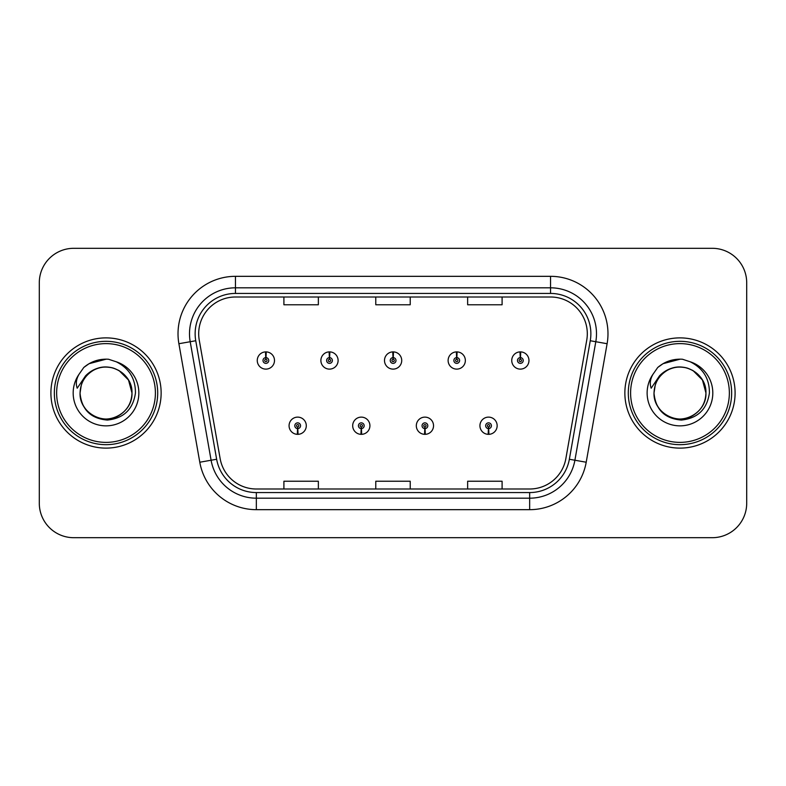 <?xml version="1.0" encoding="UTF-8"?>
<svg xmlns="http://www.w3.org/2000/svg" width="786" height="786" viewBox="0 0 786 786"><rect width="100%" height="100%" fill="white"/><g stroke="black" fill="none" stroke-linecap="round" stroke-linejoin="round"><path stroke-width="1.18" d="M361.177 428.596L360.931 434.334A8.617 8.617 0 0 0 361.678 434.334L361.432 428.596A2.869 2.869 0 0 0 364.173 425.727A2.869 2.869 0 0 0 361.305 422.858A2.869 2.869 0 0 0 358.436 425.727A2.869 2.869 0 0 0 361.177 428.596L361.255 426.877A1.15 1.15 0 0 1 360.155 425.727A1.15 1.15 0 0 1 361.305 424.578A1.15 1.15 0 0 1 362.454 425.727A1.15 1.15 0 0 1 361.354 426.877L361.432 428.596M424.804 428.596L424.548 434.334A8.617 8.617 0 0 0 425.305 434.334L425.049 428.596A2.869 2.869 0 0 0 427.8 425.727A2.869 2.869 0 0 0 424.921 422.858A2.869 2.869 0 0 0 422.053 425.727A2.869 2.869 0 0 0 424.804 428.596L424.872 426.877A1.15 1.15 0 0 1 423.772 425.727A1.15 1.15 0 0 1 424.921 424.578A1.15 1.15 0 0 1 426.071 425.727A1.15 1.15 0 0 1 424.971 426.877L425.049 428.596M488.42 428.596L488.165 434.334A8.617 8.617 0 0 0 488.921 434.334L488.666 428.596A2.869 2.869 0 0 0 491.417 425.727A2.869 2.869 0 0 0 488.548 422.858A2.869 2.869 0 0 0 485.669 425.727A2.869 2.869 0 0 0 488.42 428.596L488.499 426.877A1.15 1.15 0 0 1 487.399 425.727A1.15 1.15 0 0 1 488.548 424.578A1.15 1.15 0 0 1 489.698 425.727A1.15 1.15 0 0 1 488.597 426.877L488.666 428.596M297.56 428.596L297.305 434.334A8.617 8.617 0 0 0 298.061 434.334L297.806 428.596A2.869 2.869 0 0 0 300.557 425.727A2.869 2.869 0 0 0 297.688 422.858A2.869 2.869 0 0 0 294.809 425.727A2.869 2.869 0 0 0 297.56 428.596L297.639 426.877A1.15 1.15 0 0 1 296.538 425.727A1.15 1.15 0 0 1 297.688 424.578A1.15 1.15 0 0 1 298.837 425.727A1.15 1.15 0 0 1 297.737 426.877L297.806 428.596M329.619 357.63L329.874 351.892A8.617 8.617 0 0 0 329.118 351.892L329.373 357.63A2.869 2.869 0 0 0 326.622 360.499A2.869 2.869 0 0 0 329.491 363.368A2.869 2.869 0 0 0 332.37 360.499A2.869 2.869 0 0 0 329.619 357.63L329.54 359.349A1.15 1.15 0 0 1 330.641 360.499A1.15 1.15 0 0 1 329.491 361.648A1.15 1.15 0 0 1 328.342 360.499A1.15 1.15 0 0 1 329.442 359.349L329.373 357.63M393.236 357.63L393.491 351.892A8.617 8.617 0 0 0 392.735 351.892L392.99 357.63A2.869 2.869 0 0 0 390.239 360.499A2.869 2.869 0 0 0 393.118 363.368A2.869 2.869 0 0 0 395.987 360.499A2.869 2.869 0 0 0 393.236 357.63L393.167 359.349A1.15 1.15 0 0 1 394.267 360.499A1.15 1.15 0 0 1 393.118 361.648A1.15 1.15 0 0 1 391.968 360.499A1.15 1.15 0 0 1 393.069 359.349L392.99 357.63M456.863 357.63L457.108 351.892A8.617 8.617 0 0 0 456.361 351.892L456.607 357.63A2.869 2.869 0 0 0 453.866 360.499A2.869 2.869 0 0 0 456.735 363.368A2.869 2.869 0 0 0 459.604 360.499A2.869 2.869 0 0 0 456.863 357.63L456.784 359.349A1.15 1.15 0 0 1 457.884 360.499A1.15 1.15 0 0 1 456.735 361.648A1.15 1.15 0 0 1 455.585 360.499A1.15 1.15 0 0 1 456.686 359.349L456.607 357.63M520.479 357.63L520.735 351.892A8.617 8.617 0 0 0 519.978 351.892L520.234 357.63A2.869 2.869 0 0 0 517.483 360.499A2.869 2.869 0 0 0 520.352 363.368A2.869 2.869 0 0 0 523.23 360.499A2.869 2.869 0 0 0 520.479 357.63L520.401 359.349A1.15 1.15 0 0 1 521.501 360.499A1.15 1.15 0 0 1 520.352 361.648A1.15 1.15 0 0 1 519.202 360.499A1.15 1.15 0 0 1 520.303 359.349L520.234 357.63M266.002 357.63L266.248 351.892A8.617 8.617 0 0 0 265.501 351.892L265.747 357.63A2.869 2.869 0 0 0 263.005 360.499A2.869 2.869 0 0 0 265.874 363.368A2.869 2.869 0 0 0 268.743 360.499A2.869 2.869 0 0 0 266.002 357.63L265.923 359.349A1.15 1.15 0 0 1 267.024 360.499A1.15 1.15 0 0 1 265.874 361.648A1.15 1.15 0 0 1 264.725 360.499A1.15 1.15 0 0 1 265.825 359.349L265.747 357.63M50.903 393A55.118 55.118 0 0 0 106.022 448.118A55.118 55.118 0 0 0 161.14 393A55.118 55.118 0 0 0 106.022 337.882A55.118 55.118 0 0 0 50.903 393A55.118 55.118 0 0 0 106.022 448.118A55.118 55.118 0 0 0 161.14 393A55.118 55.118 0 0 0 106.022 337.882A55.118 55.118 0 0 0 50.903 393M624.86 393A55.118 55.118 0 0 0 679.978 448.118A55.118 55.118 0 0 0 735.097 393A55.118 55.118 0 0 0 679.978 337.882A55.118 55.118 0 0 0 624.86 393A55.118 55.118 0 0 0 679.978 448.118A55.118 55.118 0 0 0 735.097 393A55.118 55.118 0 0 0 679.978 337.882A55.118 55.118 0 0 0 624.86 393M198.691 333.745A36.745 36.745 0 0 1 235.446 297L550.554 297A36.745 36.745 0 0 1 586.749 340.122L565.851 458.641A36.745 36.745 0 0 1 529.656 489L256.344 489A36.745 36.745 0 0 1 220.149 458.641L199.251 340.122A36.745 36.745 0 0 1 198.691 333.745M195.134 333.745A40.312 40.312 0 0 0 195.743 340.741L216.641 459.26A40.312 40.312 0 0 0 256.344 492.567L529.656 492.567A40.312 40.312 0 0 0 569.359 459.26L590.257 340.741A40.312 40.312 0 0 0 550.554 293.433L235.446 293.433A40.312 40.312 0 0 0 195.134 333.745M178.894 343.718A57.417 57.417 0 0 1 235.446 276.328L550.554 276.328A57.417 57.417 0 0 1 607.106 343.718L586.209 462.227A57.417 57.417 0 0 1 529.656 509.672L256.344 509.672A57.417 57.417 0 0 1 199.791 462.227L178.894 343.718L190.202 341.723A45.932 45.932 0 0 1 235.446 287.814L550.554 287.814A45.932 45.932 0 0 1 595.798 341.723L574.9 460.232A45.932 45.932 0 0 1 529.656 498.186L256.344 498.186A45.932 45.932 0 0 1 211.1 460.232L190.202 341.723A45.932 45.932 0 0 1 189.505 333.745M746.7 282.754A34.446 34.446 0 0 0 712.254 248.307L73.746 248.307A34.446 34.446 0 0 0 39.3 282.754L39.3 503.246A34.446 34.446 0 0 0 73.746 537.693L712.254 537.693A34.446 34.446 0 0 0 746.7 503.246L746.7 282.754L746.7 503.246M375.777 297L375.777 304.772L410.223 304.772L410.223 297M283.903 297L283.903 304.772L318.359 304.772L318.359 297M467.641 297L467.641 304.772L502.097 304.772L502.097 297M410.223 489L410.223 481.229L375.777 481.229L375.777 489M318.359 489L318.359 481.229L283.903 481.229L283.903 489M502.097 489L502.097 481.229L467.641 481.229L467.641 489M39.3 282.754L39.3 503.246M712.254 248.307L73.746 248.307M73.746 537.693L712.254 537.693M274.491 360.499A8.617 8.617 0 0 0 266.248 351.892A8.617 8.617 0 0 1 274.491 360.499A8.617 8.617 0 0 1 265.874 369.115A8.617 8.617 0 0 1 257.258 360.499A8.617 8.617 0 0 1 265.501 351.892M289.071 425.727A8.617 8.617 0 0 0 297.305 434.334A8.617 8.617 0 0 1 289.071 425.727A8.617 8.617 0 0 1 297.688 417.12A8.617 8.617 0 0 1 306.294 425.727A8.617 8.617 0 0 1 298.061 434.334M338.108 360.499A8.617 8.617 0 0 0 329.874 351.892A8.617 8.617 0 0 1 338.108 360.499A8.617 8.617 0 0 1 329.491 369.115A8.617 8.617 0 0 1 320.885 360.499A8.617 8.617 0 0 1 329.118 351.892M401.725 360.499A8.617 8.617 0 0 0 393.491 351.892A8.617 8.617 0 0 1 401.725 360.499A8.617 8.617 0 0 1 393.118 369.115A8.617 8.617 0 0 1 384.501 360.499A8.617 8.617 0 0 1 392.735 351.892M465.351 360.499A8.617 8.617 0 0 0 457.108 351.892A8.617 8.617 0 0 1 465.351 360.499A8.617 8.617 0 0 1 456.735 369.115A8.617 8.617 0 0 1 448.118 360.499A8.617 8.617 0 0 1 456.361 351.892M528.968 360.499A8.617 8.617 0 0 0 520.735 351.892A8.617 8.617 0 0 1 528.968 360.499A8.617 8.617 0 0 1 520.352 369.115A8.617 8.617 0 0 1 511.745 360.499A8.617 8.617 0 0 1 519.978 351.892M352.688 425.727A8.617 8.617 0 0 0 360.931 434.334A8.617 8.617 0 0 1 352.688 425.727A8.617 8.617 0 0 1 361.305 417.12A8.617 8.617 0 0 1 369.921 425.727A8.617 8.617 0 0 1 361.678 434.334M416.315 425.727A8.617 8.617 0 0 0 424.548 434.334A8.617 8.617 0 0 1 416.315 425.727A8.617 8.617 0 0 1 424.921 417.12A8.617 8.617 0 0 1 433.538 425.727A8.617 8.617 0 0 1 425.305 434.334M479.932 425.727A8.617 8.617 0 0 0 488.165 434.334A8.617 8.617 0 0 1 479.932 425.727A8.617 8.617 0 0 1 488.548 417.12A8.617 8.617 0 0 1 497.155 425.727A8.617 8.617 0 0 1 488.921 434.334M157.701 393A51.68 51.68 0 0 0 106.022 341.32A51.68 51.68 0 0 0 54.342 393A51.68 51.68 0 0 0 106.022 444.68A51.68 51.68 0 0 0 157.701 393M155.402 393A49.38 49.38 0 0 0 106.022 343.62A49.38 49.38 0 0 0 56.641 393A49.38 49.38 0 0 0 106.022 442.38A49.38 49.38 0 0 0 155.402 393M81.263 385.199L80.025 393C81.616 409.594 90.724 418.624 107.358 420.068C123.697 418.368 133.07 409.349 135.447 393C135.556 378.675 129.169 368.28 116.279 361.796L108.517 359.241C99.154 358.691 90.901 361.442 83.768 367.494L79.081 374.205C76.222 379.019 75.603 383.686 77.205 388.215L85.566 375.816C93.357 368.025 102.632 365.461 113.381 368.103A25.958 25.958 0 0 0 81.263 385.199L80.064 393C80.408 383.214 84.741 375.718 93.043 370.52C109.225 360.155 132.863 373.802 131.979 393C131.626 402.786 127.303 410.282 119 415.48C102.819 425.845 79.18 412.198 80.064 393L81.263 385.199L80.064 393C79.18 412.198 102.819 425.845 119 415.48C127.303 410.282 131.626 402.786 131.979 393C131.626 402.786 127.303 410.282 119 415.48C102.819 425.845 79.18 412.198 80.064 393C80.408 402.786 84.741 410.282 93.043 415.48C109.225 425.845 132.863 412.198 131.979 393L128.501 380.021L119 370.52L113.381 368.103L119 370.52L128.501 380.021L131.979 393L128.501 380.021L119 370.52L113.381 368.103L119 370.52L128.501 380.021L131.979 393L128.501 380.021L119 370.52L113.381 368.103L119 370.52L128.501 380.021L131.979 393L128.501 380.021L119 370.52L113.381 368.103L119 370.52L128.501 380.021L131.979 393C131.174 380.532 124.974 372.23 113.381 368.103L113.39 368.103M83.837 367.426L89.093 363.682L106.287 359.143L89.093 363.682L83.837 367.426L89.093 363.682L106.287 359.143L89.093 363.682L83.837 367.426L89.093 363.682L106.287 359.143L89.093 363.682L83.837 367.426L89.093 363.682L106.287 359.143L89.093 363.682L83.837 367.426L89.093 363.682L106.287 359.143L89.093 363.682L83.837 367.426L89.093 363.682L106.287 359.143M731.658 393A51.68 51.68 0 0 0 679.978 341.32A51.68 51.68 0 0 0 628.299 393A51.68 51.68 0 0 0 679.978 444.68A51.68 51.68 0 0 0 731.658 393M729.359 393A49.38 49.38 0 0 0 679.978 343.62A49.38 49.38 0 0 0 630.598 393A49.38 49.38 0 0 0 679.978 442.38A49.38 49.38 0 0 0 729.359 393M655.219 385.199L653.991 393C655.573 409.594 664.681 418.624 681.315 420.068C697.663 418.368 707.027 409.349 709.404 393C709.512 378.675 703.126 368.28 690.236 361.796L682.474 359.241C673.111 358.691 664.868 361.442 657.725 367.494L653.038 374.205C650.189 379.019 649.56 383.686 651.162 388.215L659.523 375.816C667.314 368.025 676.589 365.461 687.337 368.103A25.958 25.958 0 0 0 655.219 385.199L654.021 393C654.374 383.214 658.697 375.718 667 370.52C683.181 360.155 706.82 373.802 705.936 393C705.592 402.786 701.259 410.282 692.957 415.48C676.775 425.845 653.137 412.198 654.021 393C654.374 383.214 658.697 375.718 667 370.52C683.181 360.155 706.82 373.802 705.936 393C705.592 402.786 701.259 410.282 692.957 415.48C676.775 425.845 653.137 412.198 654.021 393L655.219 385.199L654.021 393C653.137 412.198 676.775 425.845 692.957 415.48C701.259 410.282 705.592 402.786 705.936 393C706.82 412.198 683.181 425.845 667 415.48C658.697 410.282 654.374 402.786 654.021 393M687.337 368.103L692.957 370.52L702.458 380.021L705.936 393L702.458 380.021L692.957 370.52L687.337 368.103L692.957 370.52L687.337 368.103L692.957 370.52L702.458 380.021L705.936 393L702.458 380.021L692.957 370.52L687.337 368.103L692.957 370.52L702.458 380.021L705.936 393C705.13 380.532 698.931 372.23 687.337 368.103M657.794 367.426L663.05 363.682L680.244 359.143L663.05 363.682L657.794 367.426L663.05 363.682L680.244 359.143L663.05 363.682L657.794 367.426L663.05 363.682L680.244 359.143L663.05 363.682L657.794 367.426L663.05 363.682L680.244 359.143L663.05 363.682L657.794 367.426L663.05 363.682L680.244 359.143L663.05 363.682L657.794 367.426L663.05 363.682L680.244 359.143M550.554 276.328L550.554 293.433M190.202 341.723L195.743 340.741M256.344 509.672L256.344 492.567M529.656 492.567L529.656 509.672M569.359 459.26L586.209 462.227M199.791 462.227L216.641 459.26M590.257 340.741L607.106 343.718M235.446 276.328L235.446 293.433M79.081 374.205A32.855 32.855 0 0 0 106.022 425.855A32.855 32.855 0 0 0 116.279 361.796M653.038 374.205A32.855 32.855 0 0 0 679.978 425.855A32.855 32.855 0 0 0 690.236 361.796"/></g></svg>
